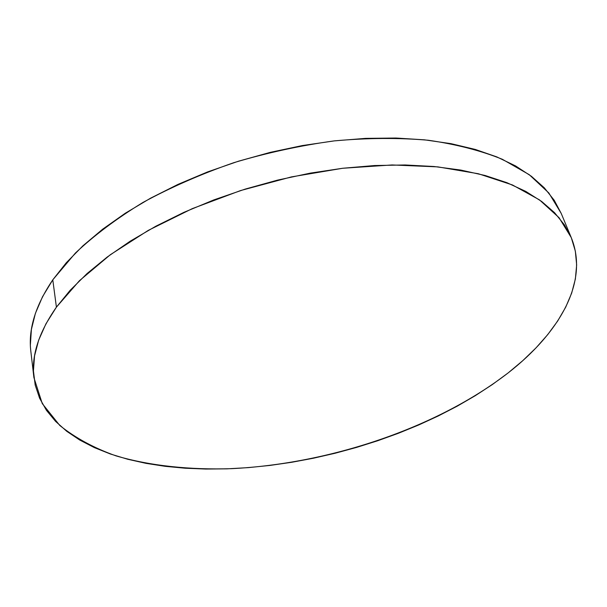 <?xml version="1.0" encoding="UTF-8"?>
<svg xmlns="http://www.w3.org/2000/svg" width="607" height="607" viewBox="0 0 607 607"><rect width="100%" height="100%" fill="white"/><g stroke="black" fill="none" stroke-linecap="round" stroke-linejoin="round"><path stroke-width="0.91" d="M571.263 237.61L561.217 213.414L548.865 192.996L529.251 174.687L502.353 159.284C480.934 150.642 456.267 144.299 428.337 140.247C398.837 137.698 367.501 137.903 334.32 140.877C300.617 145.483 267.118 152.744 233.839 162.668C201.304 173.974 171.037 187.214 143.032 202.404C116.832 218.406 94.29 235.288 75.405 253.043L52.786 279.835L56.413 307.157L79.456 280.684L110.307 254.743L148.283 230.379L192.252 208.649L240.615 190.545L291.436 176.903L342.621 168.276L392.061 164.952L437.837 166.879L478.369 173.746L512.49 184.976L539.486 199.885L559.062 217.693L571.263 237.61C589.397 282.088 559.115 333.16 508.165 372.903C436.721 427.935 329.98 463.763 231.844 468.65C189.961 470 150.392 465.91 116.005 455.872C94.146 448.095 75.42 437.966 59.805 425.484L42.27 403.594L33.909 377.577C31.154 356.089 38.658 332.613 56.413 307.157L52.786 279.835C35.373 305.64 28.066 329.548 30.866 351.559L33.886 377.41M508.165 372.903L522.817 360.619L536.064 347.826L547.734 334.601L557.681 321.012L565.716 307.142L571.673 293.098L575.375 278.992L576.65 264.963L575.345 251.146L571.301 237.701L564.396 224.818L554.54 212.67L541.664 201.463L525.776 191.402L506.913 182.684L485.198 175.514L460.804 170.066L433.997 166.508L405.112 164.967L374.534 165.536L342.735 168.26L310.23 173.139L277.543 180.12L245.243 189.088L213.869 199.893L183.936 212.329L155.916 226.176L130.232 241.169L107.211 257.034L87.127 273.499L70.162 290.29L56.413 307.157L45.927 323.85L38.666 340.155L34.546 355.892L33.438 370.9L35.183 385.05L39.599 398.23L46.473 410.37L55.601 421.41L66.762 431.311L79.752 440.045L94.366 447.609L110.406 454.006L127.682 459.249L146.021 463.353L165.263 466.335L185.249 468.225L205.841 469.052L226.904 468.847L248.309 467.625L269.94 465.432L291.694 462.284L313.447 458.217L335.11 453.247L356.567 447.412L377.721 440.743L398.473 433.254L418.709 424.976L438.322 415.939L457.2 406.182L475.213 395.726L492.247 384.618L508.165 372.903M561.255 213.505L554.244 200.302L544.32 187.836L531.428 176.311L515.578 165.931L496.807 156.902L475.243 149.421L451.069 143.677L424.543 139.838L395.984 138.032L365.793 138.358L334.427 140.87L302.385 145.559L270.191 152.38L238.392 161.227L207.518 171.948L178.079 184.346L150.536 198.193L125.285 213.232L102.666 229.188L82.931 245.789L66.277 262.755L52.786 279.835L42.505 296.77L35.411 313.356L31.405 329.396L30.38 344.723"/></g></svg>
